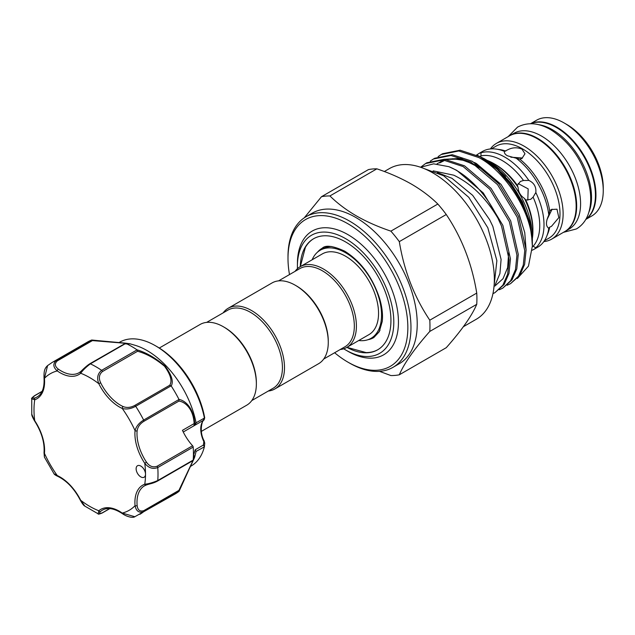 <?xml version="1.0" encoding="UTF-8"?>
<svg xmlns="http://www.w3.org/2000/svg" width="635" height="635" viewBox="0 0 635 635"><rect width="100%" height="100%" fill="white"/><g stroke="black" fill="none" stroke-linecap="round" stroke-linejoin="round"><path stroke-width="0.95" d="M538.369 124.643A55.269 31.909 60 0 1 552.442 129.746A55.269 31.909 60 0 1 588.907 212.169M530.812 123.714A55.269 31.909 60 0 1 556.355 127.484A55.269 31.909 60 0 1 591.891 174.347A55.269 31.909 60 0 1 585.93 219.186M509.699 135.731A55.269 31.909 60 0 1 509.961 135.58A55.269 31.909 60 0 1 537.591 138.319A55.269 31.909 60 0 1 573.699 187.023A55.269 31.909 60 0 1 565.229 231.307A55.269 31.909 60 0 1 564.967 231.458M509.961 135.58L513.866 133.326A55.269 31.909 60 0 1 541.504 136.065A55.269 31.909 60 0 1 577.612 184.761A55.269 31.909 60 0 1 569.135 229.052L565.229 231.307M171.117 385.842L135.7 406.297C130.953 408.869 126.468 409.583 122.253 408.456A37.584 21.701 60 0 1 109.291 398.812A37.584 21.701 60 0 1 98.806 383.699A78.851 45.522 -120 0 0 80.701 373.253A1.476 1.199 -130.4 0 1 80.931 371.427L89.527 364.045A1.476 0.849 60 0 1 89.741 363.815L124.619 343.789C130.223 344.265 130.223 344.083 124.619 343.233L92.44 340.598L91.734 340.019L129.897 343.765L125.809 343.392L90.384 363.839C86.13 367.03 82.907 370.165 80.701 373.253A37.584 21.701 60 0 1 57.253 370.927C53.07 367.205 52.761 363.72 56.317 360.466A87.694 50.633 60 0 0 52.157 362.45L87.59 341.995A87.694 50.633 60 0 1 91.662 340.042L125.317 343.138C131.397 344.011 131.604 344.114 125.928 343.44A87.694 50.633 60 0 1 136.946 349.798C146.24 352.576 155.623 357.997 165.076 366.077C171.672 374.96 173.712 381.595 171.22 385.977L169.759 385.239C172.395 381.04 170.656 374.713 164.536 366.26C155.456 358.648 146.471 353.647 137.573 351.266L102.481 371.523C99.108 374.356 98.496 378.119 100.655 382.81L98.806 383.699C96.639 378.087 97.584 373.634 101.624 370.332A1.476 0.849 60 0 1 101.933 370.594A1.476 0.849 60 0 1 102.481 371.523M92.44 340.598L57.348 360.863C54.388 363.617 54.737 366.395 58.404 369.189A36.108 20.844 -120 0 0 79.137 372.689L80.788 371.523C84.336 367.943 87.32 365.371 89.741 363.815L89.741 363.815A1.476 0.849 60 0 1 90.384 363.839A87.694 50.633 60 0 1 101.624 370.332L137.049 349.885L137.573 351.266M129.945 343.781L135.041 345.281A71.477 41.267 60 0 1 166.41 366.157A71.477 41.267 60 0 1 196.056 422.799L204.708 417.886A1.476 0.635 -10.1 0 0 204.708 417.83L204.049 419.91A1.476 1.191 -134 0 1 203.859 420.053L183.261 432.006M142.613 467.519A6.636 3.826 -120 0 0 137.501 465.741A6.636 3.826 -120 0 0 139.025 475.456A6.636 3.826 -120 0 0 144.137 477.226A6.636 3.826 -120 0 0 145.51 474.194A6.636 3.826 -120 0 0 142.613 467.519M100.655 382.81A36.108 20.844 -120 0 0 110.736 397.327A36.108 20.844 -120 0 0 123.19 406.598C126.786 407.987 130.612 407.622 134.66 405.495A1.476 0.849 60 0 1 135.43 405.955A1.476 0.849 60 0 1 135.7 406.297A87.694 50.633 60 0 1 143.645 420.068L179.006 399.463C184.071 400.153 193.524 406.662 194.739 423.632L196.056 422.799M204.367 417.862A71.477 41.267 -120 0 0 174.752 361.347A71.477 41.267 -120 0 0 155.408 345.734A71.477 41.267 -120 0 0 119.666 342.194L119.007 342.575M171.22 385.977A87.694 50.633 60 0 1 179.006 399.463M190.492 466.384L191.151 466.003A71.477 41.267 -120 0 0 204.367 446.865L196.08 451.414L194.762 456.795L193.596 455.12L195.199 449.786L196.056 451.588M204.065 441.317L204.74 443.016L204.367 446.865L203.398 445.048L203.859 441.682A22.106 12.763 60 0 1 203.859 420.053L204.708 417.886A68.961 39.814 -120 0 0 175.847 361.823A68.961 39.814 -120 0 0 157.186 346.758L155.408 345.734M159.298 348.028L200.104 324.469A46.609 26.908 60 0 1 223.409 326.779L224.449 327.382A45.133 26.059 60 0 1 256.365 382.659L256.365 383.865A46.609 26.908 60 0 1 246.713 405.201L201.366 431.387M223.409 326.779A46.609 26.908 60 0 1 256.365 383.865M295.315 285.266L296.362 285.869A45.133 26.059 -120 0 1 328.271 341.146L328.271 342.352A46.609 26.908 -120 0 0 295.315 285.266A46.609 26.908 -120 0 0 272.01 282.956L228.243 308.229A46.609 26.908 -120 0 0 223.163 312.857M268.303 391.041A46.609 26.908 -120 0 0 274.852 388.961L318.619 363.688A46.609 26.908 -120 0 0 328.271 342.352M274.852 388.961A46.609 26.908 -120 0 0 284.504 367.617A46.609 26.908 -120 0 0 264.16 320.715A46.609 26.908 -120 0 0 228.243 308.229M251.793 400.566L273.074 388.287A45.133 26.059 -120 0 0 282.424 367.617A45.133 26.059 -120 0 0 262.715 322.199A45.133 26.059 -120 0 0 227.933 310.102L206.653 322.389M278.567 280.876L299.847 268.589A45.133 26.059 60 0 1 334.629 280.678A45.133 26.059 60 0 1 354.33 326.104A45.133 26.059 60 0 1 344.98 346.766L323.699 359.053M295.077 271.343A46.609 26.908 60 0 1 300.149 266.708A46.609 26.908 60 0 1 336.066 279.202A46.609 26.908 60 0 1 356.41 326.104A46.609 26.908 60 0 1 346.758 347.44A46.609 26.908 60 0 1 340.209 349.52M312.134 259.794A50.848 29.353 60 0 1 320.175 250.253A50.848 29.353 60 0 1 359.362 263.874A50.848 29.353 60 0 1 381.556 315.047A50.848 29.353 60 0 1 371.023 338.328A50.848 29.353 60 0 1 358.743 340.519M331.7 246.531A50.848 29.353 -120 0 0 322.501 248.912L320.175 250.253M300.149 266.708L322.294 253.929A46.609 26.908 60 0 1 358.211 266.414A46.609 26.908 60 0 1 378.555 313.317A46.609 26.908 60 0 1 368.903 334.653L346.758 347.44M317.436 252.222A51.586 29.782 60 0 1 322.223 248.222C325.565 244.856 333.05 245.824 344.67 251.142C360.775 261.271 372.412 277.019 379.587 298.387C382.111 306.999 383 314.698 382.238 321.493L379.27 331.7L373.809 337.566A51.586 29.782 60 0 1 367.951 339.717M346.94 347.337L366.054 352.568A64.111 37.013 -120 0 0 377.865 349.687M300.284 266.629A64.111 37.013 60 0 1 313.547 238.768A64.111 37.013 60 0 1 362.95 255.945A64.111 37.013 60 0 1 390.938 320.461A64.111 37.013 60 0 1 377.658 349.814A64.111 37.013 60 0 1 346.893 347.361M297.442 268.692A68.167 39.354 60 0 1 297.402 266.462A68.167 39.354 60 0 1 345.599 238.633A68.167 39.354 60 0 1 393.803 322.12A68.167 39.354 60 0 1 345.599 349.948A68.167 39.354 60 0 1 343.686 348.798M345.599 349.948L347.924 351.29A71.445 41.251 -120 0 0 398.447 322.12A71.445 41.251 -120 0 0 349.131 235.331A71.445 41.251 -120 0 0 297.458 261.025L297.402 266.462M334.629 352.742A84.749 48.927 -120 0 0 347.924 362.14A84.749 48.927 -120 0 0 407.845 327.549A84.749 48.927 -120 0 0 347.924 223.758A84.749 48.927 -120 0 0 287.996 258.35A84.749 48.927 -120 0 0 289.489 274.566M349.488 363.045L347.924 362.14L349.488 363.045A86.955 50.205 60 0 0 392.962 367.355L399.217 363.744A86.955 50.205 -120 0 0 412.544 294.061A86.955 50.205 -120 0 0 355.735 217.44A86.955 50.205 -120 0 0 312.261 213.13L306.006 216.741A86.955 50.205 60 0 1 349.488 221.051A86.955 50.205 60 0 1 406.289 297.672A86.955 50.205 60 0 1 392.962 367.355M287.996 258.35L287.996 256.548A86.955 50.205 60 0 1 306.006 216.741M304.268 217.829L321.493 196.699A98.377 56.801 60 0 1 329.922 195.945C337.264 203.216 346.075 209.86 356.338 215.884C366.681 221.774 378.19 226.854 390.882 231.14A98.377 56.801 60 0 1 399.312 241.625L446.262 214.519A98.377 56.801 -120 0 0 437.832 204.033L390.882 231.14M437.832 204.033C430.411 196.707 421.608 190.063 411.417 184.094C400.979 178.165 389.461 173.077 376.873 168.839A98.377 56.801 -120 0 0 368.443 169.593L321.493 196.699M530.519 123.714L536.535 120.237A55.269 31.909 60 0 1 564.166 122.976A55.269 31.909 60 0 1 564.174 122.976A55.269 31.909 60 0 1 603.25 190.667A55.269 31.909 60 0 1 591.804 215.963L585.788 219.44M566.777 124.476L564.166 122.976L566.777 124.476A51.586 29.782 60 0 1 603.25 187.658L603.25 190.667M530.654 123.714A55.269 31.909 60 0 1 556.871 127.183A55.269 31.909 60 0 1 592.598 174.633A55.269 31.909 60 0 1 585.859 219.321M490.347 148.955A55.269 31.909 60 0 1 496.411 143.399A55.269 31.909 60 0 1 524.05 146.137A55.269 31.909 60 0 1 560.149 194.842A55.269 31.909 60 0 1 551.68 239.133A55.269 31.909 60 0 1 543.838 241.602M496.411 143.399L509.437 135.882A55.269 31.909 60 0 1 537.075 138.62A55.269 31.909 60 0 1 573.183 187.325A55.269 31.909 60 0 1 564.706 231.608L551.68 239.133M491.347 148.884L495.951 146.217A53.054 30.631 60 0 1 522.486 148.844A53.054 30.631 60 0 1 557.141 195.604A53.054 30.631 60 0 1 549.013 238.117L544.401 240.776M480.076 156.504L480.933 155.908L481.02 152.662L479.219 153.329L482.505 151.432A55.269 31.909 60 0 1 496.189 149.09A55.269 31.909 60 0 1 504.42 151.352C504.111 152.956 505.095 154.432 507.373 155.766L519.906 159.266L521.962 158.401L524.986 153.773L521.962 149.146C517.104 147.114 512.239 147.383 507.373 149.971L504.42 151.352L504.349 151.948M496.189 149.09L499.459 149.535A53.054 30.631 60 0 1 505.778 151.106M481.005 152.813A55.269 31.909 60 0 1 504.928 157.178A55.269 31.909 60 0 1 528.844 180.427L523.502 180.483L520.422 181.443L517.342 185.357L518.081 187.341C518.374 192.08 520.502 195.763 524.462 198.39L525.812 200.025L530.733 199.319L533.114 197.12L535.829 192.524C536.337 186.857 534.011 182.824 528.844 180.427M479.219 153.329L476.647 154.988M484.838 159.607A55.269 31.909 60 0 1 485.759 159.901M487.307 160.457A55.269 31.909 60 0 1 493.824 163.584A55.269 31.909 60 0 1 493.824 163.592A55.269 31.909 60 0 1 518.081 187.341M531.63 235.855L532.36 246.118L532.36 242.03L529.884 223.941L522.716 204.518L511.54 185.793L497.324 169.458A73.247 42.291 60 0 1 531.63 235.855C527.931 206.716 503.658 170.624 478.83 157.567L458.78 150.971L441.214 154.511L438.11 156.607M441.214 154.511L442.547 153.733L460.113 150.201L480.163 156.797L497.324 169.458M448.921 166.688A73.247 42.291 60 0 1 456.541 170.434A73.247 42.291 60 0 1 497.975 218.273L501.539 226.155L509.127 259.683L507.643 274.177L502.841 285.21L494.919 292.664L504.174 284.44L508.976 273.407L510.461 258.913L502.872 225.377L483.259 192.921L456.716 170.331L448.921 166.688L433.626 163.838L420.584 167.259M499.348 289.75L502.737 288.147L510.659 280.694L515.461 269.661L516.946 255.175L509.349 221.639L489.744 189.182L463.193 166.592L443.151 159.996L425.585 163.536L420.632 167.227M425.585 163.536L426.918 162.758L444.484 159.226L464.526 165.822L491.077 188.405L510.691 220.869L518.279 254.405L516.795 268.891L511.993 279.924L502.737 288.147M507.159 285.242L510.556 283.639L518.47 276.185L523.272 265.152L524.756 250.658L517.168 217.13L497.562 184.666L471.011 162.076L450.961 155.488L433.395 159.02L430.292 161.123M433.395 159.02L434.737 158.25L452.303 154.718L472.345 161.306L498.896 183.896L518.501 216.352L526.097 249.888L524.613 264.382L519.811 275.415L510.556 283.639M492.943 293.68L494.919 292.664M384.334 171.521L389.382 168.608A86.955 50.205 60 0 1 432.856 172.91A86.955 50.205 60 0 1 489.664 249.539A86.955 50.205 60 0 1 476.337 319.222L463.383 326.7M476.956 155.13L484.418 158.79L496.681 167.664L510.977 183.166L522.422 201.882L529.804 221.853L532.36 241.038L532.36 236.982A61.865 35.719 60 0 0 488.617 161.211L484.418 158.79M495.26 284.71L499.92 273.582L501.094 259.429L492.847 226.417L489.593 219.647L472.678 195.342L451.985 178.324L437.301 172.522M433.149 170.847L453.787 175.196C471.321 183.65 486.045 198.009 497.975 218.273M495.387 164.489L493.824 163.592L495.387 164.489A53.054 30.631 60 0 1 517.342 185.357M549.688 227.163L551.466 226.354L558.816 217.622L556.99 209.201L551.466 209.502L549.688 210.852L548.799 215.019C545.687 221.829 545.687 226.235 548.799 228.219L549.688 227.163A53.054 30.631 60 0 1 547.894 233.426L546.64 236.474A55.269 31.909 60 0 1 537.774 247.158L534.487 249.055L535.964 247.833L533.114 246.285L532.352 246.634M548.251 227.981L548.799 228.219A55.269 31.909 60 0 1 546.64 236.474M510.818 157.202L522.549 158.02M552.093 209.185L546.933 219.758M518.184 183.555L528.177 188.873L527.796 200.2M532.225 250.23L534.487 249.055M525.812 200.025A53.054 30.631 60 0 1 532.908 229.473L532.908 231.275A55.269 31.909 60 0 1 532.36 238.49M524.462 198.39A55.269 31.909 60 0 1 532.908 231.275M480.933 155.908A53.054 30.631 60 0 1 523.502 180.483M533.114 197.12A53.054 30.631 60 0 1 533.114 246.285M535.829 192.524A55.269 31.909 60 0 1 535.829 247.769M519.906 159.266A53.054 30.631 60 0 1 549.688 210.852M515.85 157.956A55.269 31.909 60 0 1 548.799 215.019M532.36 246.118L528.463 266.152L517.366 278.479M329.922 195.945L376.873 168.839M476.742 293.084L429.792 320.191A98.377 56.801 60 0 1 429.792 331.43L476.742 304.324A98.377 56.801 -120 0 0 476.742 293.084C471.995 263.938 461.836 237.752 446.262 214.519M476.742 304.324C471.892 315.762 461.724 330.216 446.262 347.686L399.312 374.793A98.377 56.801 60 0 1 390.882 375.547L379.5 371.34M429.792 331.43C414.33 348.901 404.17 363.355 399.312 374.793M399.312 241.625C404.066 270.772 414.226 296.958 429.792 320.191M313.761 238.649A64.111 37.013 -120 0 0 305.356 247.436L300.331 266.605M371.023 338.328L373.348 336.987A50.848 29.353 -120 0 0 380.008 330.208M193.183 460.169L194.159 457.7A1.476 1.437 19.7 0 0 194.739 456.89C193.524 460.55 184.071 479.084 179.006 491.331A87.694 50.633 60 0 1 175.284 493.879L134.842 516.723L122.253 513.08A1.476 0.754 125 0 0 122.452 513.683C126.675 516.747 132.866 518.216 134.842 516.723M143.82 421.362C139.954 423.799 137.724 426.926 137.136 430.752A36.108 20.844 -120 0 0 146.463 462.153C149.439 466.36 153.003 467.717 157.155 466.217L192.588 445.762A36.108 20.844 60 0 1 182.459 430.324L194.159 423.577C193.191 407.265 183.864 401.606 178.911 401.098L143.82 421.362A1.476 0.849 60 0 0 143.645 420.068C139.049 422.886 136.184 426.41 135.057 430.625A1.476 0.937 5.5 0 0 137.136 430.752M146.161 485.045A36.108 20.844 -120 0 0 144.47 485.854A36.108 20.844 -120 0 0 137.136 505.555C137.724 510.127 139.954 511.818 143.82 510.635L178.911 490.379L193.008 460.55M144.47 485.854L146.304 485.005C150.662 483.489 152.741 483.568 157.456 481.108A1.476 0.849 -120 0 1 157.155 481.171L146.463 484.934A1.476 1.199 -109.6 0 1 144.764 484.219C148.542 483.854 152.876 482.624 157.758 480.536L193.191 460.081A1.476 0.849 60 0 1 192.889 460.645L157.456 481.108A1.476 0.849 -120 0 0 157.758 480.536A87.694 50.633 60 0 0 157.758 467.55C152.868 469.4 148.542 467.987 144.764 463.312L146.463 462.153M179.006 491.331L143.645 511.731C139.049 513.175 136.184 511.159 135.057 505.69A37.584 21.701 60 0 1 144.764 484.219A78.851 45.522 -120 0 0 145.51 474.194A78.851 45.522 -120 0 0 144.764 463.312A37.584 21.701 60 0 1 135.057 430.625A78.851 45.522 -120 0 0 122.253 408.456A1.476 0.937 114.5 0 1 123.19 406.598M192.588 445.762A1.476 0.849 60 0 1 193.191 447.096A87.694 50.633 60 0 1 193.191 460.081M47.601 365.585L44.45 378.317A1.476 0.754 175 0 1 44.021 377.841C43.878 371.332 44.466 368.451 47.601 365.585L52.157 362.45M57.348 360.863A1.476 0.849 60 0 0 56.317 360.466L91.662 340.042M31.774 414.179L34.552 420.902C32.496 417.314 31.567 415.068 31.774 414.179L31.75 398.828L34.734 399.788A1.476 1.199 -109.6 0 1 35.123 397.875A36.108 20.844 -120 0 0 37.116 396.954C42.267 393.946 44.569 387.58 44.021 377.841M58.404 369.189A1.476 0.754 -55 0 0 57.253 370.927A78.851 45.522 -120 0 0 44.45 378.317A37.584 21.701 60 0 1 34.734 399.788A78.851 45.522 -120 0 0 34.734 420.695A37.584 21.701 60 0 1 44.45 453.374L44.394 457.097L54.007 473.742L57.253 475.551A1.476 0.937 114.5 0 0 57.682 476.29C55.443 475.242 54.213 474.393 54.007 473.742M34.552 420.902C41.585 431.983 44.744 442.563 44.021 452.636A1.476 0.937 -174.5 0 0 44.45 453.374A78.851 45.522 -120 0 0 57.253 475.551A37.584 21.701 60 0 1 80.701 500.301L84.86 506.127L98.139 513.818L98.806 510.754A1.476 1.199 49.6 0 0 100.655 511.381C98.496 513.636 99.108 514.088 102.481 512.739L109.672 508.587M42.053 391.462L34.861 395.613C31.996 397.859 32.083 398.613 35.123 397.875M194.302 425.521L194.762 423.855A1.476 0.429 169.8 0 1 194.318 424.164L193.81 425.918M194.318 424.164L194.159 423.577L194.739 423.632M196.08 423.045L195.199 424.791M204.406 418.243L203.398 420.06M193.326 458.184L194.318 457.398L193.437 455.216M196.056 451.58L194.762 456.795A1.476 1.167 16 0 1 194.755 456.835L194.755 456.835A1.476 1.167 16 0 1 194.318 457.398M204.708 443.127L203.859 441.682L204.359 441.293C198.739 431.808 202.224 419.711 204.049 419.91A1.476 1.191 -134 0 0 204.2 419.719M124.619 343.789L125.659 343.352L128.873 343.979M179.07 399.613L178.911 401.098M137.136 505.555A1.476 0.754 175 0 1 135.057 505.69A78.851 45.522 -120 0 1 122.253 513.08A37.584 21.701 60 0 0 98.806 510.754A78.851 45.522 -120 0 1 80.701 500.301L80.423 500.364C82.328 503.769 83.812 505.698 84.86 506.127M178.911 490.379L179.141 491.18L194.77 456.771M134.66 405.495L169.759 385.239M526.058 212.185A58.952 34.036 -120 0 0 499.11 171.204M495.705 167.981A55.269 31.909 60 0 1 505.539 176.498M508.651 252.841L507.643 267.597L503.007 278.725L494.871 286.052M437.055 163.806L443.794 160.06M445.937 159.385L459.859 159.091L474.686 164.632L479.703 167.688M440.849 161.353L443.262 160.012M444.937 159.274L462.851 158.29M474.448 162.512L476.488 163.592L501.015 184.38L519.144 214.281L524.756 232.632L526.097 250.142M482.267 158.004L496.681 167.664M143.82 510.635A1.476 0.849 60 0 1 143.645 511.731A87.694 50.633 60 0 1 139.851 514.334M193.191 447.096L157.758 467.55A1.476 0.849 -120 0 0 157.155 466.217M79.137 372.689A36.108 20.844 -120 0 0 80.685 371.634M122.452 513.683C114.292 508.349 107.625 507.159 102.449 510.111A36.108 20.844 -120 0 0 100.655 511.381M195.199 449.786L203.398 445.048M34.33 395.938A1.476 0.849 60 0 1 34.552 395.684L34.552 395.684A1.476 0.849 60 0 1 34.861 395.613M102.481 512.739A1.476 0.849 60 0 1 102.267 512.969L102.267 512.969A1.476 0.849 60 0 1 101.933 513.032M508.159 136.62L517.573 127.103C527.701 121.904 538.718 122.761 550.624 129.651C569.119 141.414 581.731 158.972 588.454 182.316C591.534 194.358 591.439 205.057 588.153 214.408C585.78 220.829 581.858 225.687 576.374 228.957L563.428 232.347M423.743 168.434L443.706 175.792L468.773 197.318L487.815 227.751L496.872 260.66L493.665 289.544M157.186 346.758C163.687 350.528 169.918 355.56 175.903 361.855C190.992 378.309 200.596 396.962 204.708 417.83M480.306 168.132L465.185 160.584L452.723 158.758L447.167 159.56M445.024 160.21L439.714 162.909M204.732 443.016L204.399 446.675M44.021 452.636L44.394 457.089M42.124 391.311L34.552 395.684C31.988 397.685 31.059 398.732 31.75 398.836M98.139 513.818C97.941 514.453 99.322 514.175 102.267 512.969L109.839 508.595M57.682 476.29C66.762 480.703 74.343 488.728 80.423 500.364"/></g></svg>
